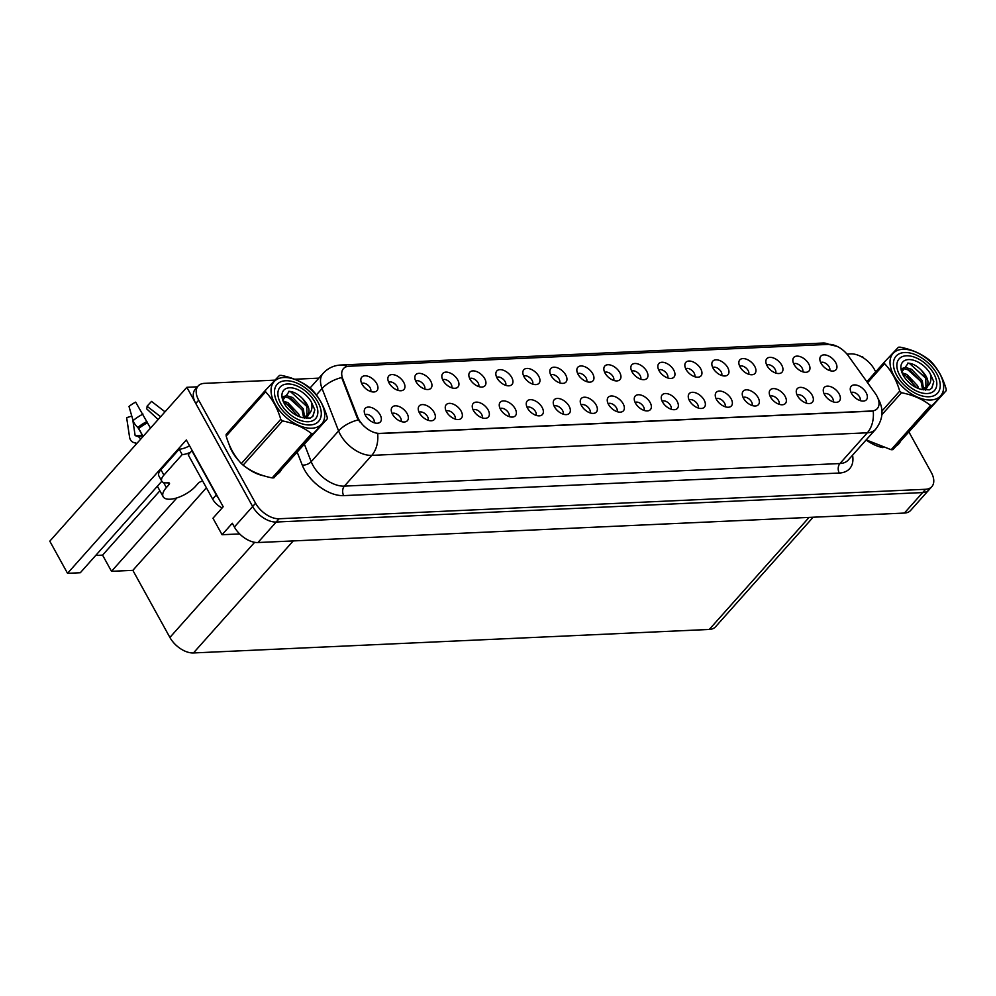 <?xml version="1.0" encoding="UTF-8"?>
<svg xmlns="http://www.w3.org/2000/svg" width="996" height="996" viewBox="0 0 996 996"><rect width="100%" height="100%" fill="white"/><g stroke="black" fill="none" stroke-linecap="round" stroke-linejoin="round"><path stroke-width="1.49" d="M478.665 386.56A6.101 3.573 41.7 0 0 478.13 382.875A6.101 3.573 41.7 0 0 469.714 378.58M484.703 378.642A10.172 5.964 41.7 0 0 475.204 371.122A10.172 5.964 41.7 0 0 468.83 374.82A10.172 5.964 41.7 0 0 470.087 379.302A10.172 5.964 41.7 0 0 482.512 386.996A10.172 5.964 41.7 0 0 484.703 378.642M829.668 370.562A6.101 3.573 41.7 0 0 829.133 366.877A6.101 3.573 41.7 0 0 820.716 362.581M835.706 362.644A10.172 5.964 41.7 0 0 826.219 355.124A10.172 5.964 41.7 0 0 819.833 358.821A10.172 5.964 41.7 0 0 821.09 363.303A10.172 5.964 41.7 0 0 833.515 370.998A10.172 5.964 41.7 0 0 835.706 362.644M806.088 403.044A6.101 3.573 41.7 0 0 805.552 399.359A6.101 3.573 41.7 0 0 797.136 395.076M812.126 395.126A10.172 5.964 41.7 0 0 802.627 387.606A10.172 5.964 41.7 0 0 796.252 391.304A10.172 5.964 41.7 0 0 797.497 395.786A10.172 5.964 41.7 0 0 809.935 403.48A10.172 5.964 41.7 0 0 812.126 395.126M505.669 385.328A6.101 3.573 41.7 0 0 505.134 381.642A6.101 3.573 41.7 0 0 496.718 377.36M511.707 377.409A10.172 5.964 41.7 0 0 502.208 369.89A10.172 5.964 41.7 0 0 495.834 373.587A10.172 5.964 41.7 0 0 497.079 378.069A10.172 5.964 41.7 0 0 509.516 385.763A10.172 5.964 41.7 0 0 511.707 377.409M725.088 406.729A6.101 3.573 41.7 0 0 724.54 403.056A6.101 3.573 41.7 0 0 716.136 398.761M731.126 398.811A10.172 5.964 41.7 0 0 721.627 391.304A10.172 5.964 41.7 0 0 715.253 394.989A10.172 5.964 41.7 0 0 716.498 399.483A10.172 5.964 41.7 0 0 728.935 407.177A10.172 5.964 41.7 0 0 731.126 398.811M667.669 377.945A6.101 3.573 41.7 0 0 667.133 374.259A6.101 3.573 41.7 0 0 658.717 369.964M673.707 370.026A10.172 5.964 41.7 0 0 664.208 362.507A10.172 5.964 41.7 0 0 657.833 366.204A10.172 5.964 41.7 0 0 659.091 370.686A10.172 5.964 41.7 0 0 671.516 378.38A10.172 5.964 41.7 0 0 673.707 370.026M563.076 414.112A6.101 3.573 41.7 0 0 562.541 410.439A6.101 3.573 41.7 0 0 554.125 406.144M569.114 406.206A10.172 5.964 41.7 0 0 559.615 398.686A10.172 5.964 41.7 0 0 553.241 402.372A10.172 5.964 41.7 0 0 554.498 406.866A10.172 5.964 41.7 0 0 566.923 414.56A10.172 5.964 41.7 0 0 569.114 406.206M748.668 374.247A6.101 3.573 41.7 0 0 748.133 370.562A6.101 3.573 41.7 0 0 739.717 366.279M754.707 366.329A10.172 5.964 41.7 0 0 745.207 358.821A10.172 5.964 41.7 0 0 738.833 362.507A10.172 5.964 41.7 0 0 740.09 367.001A10.172 5.964 41.7 0 0 752.515 374.695A10.172 5.964 41.7 0 0 754.707 366.329M644.076 410.427A6.101 3.573 41.7 0 0 643.541 406.742A6.101 3.573 41.7 0 0 635.137 402.459M650.127 402.509A10.172 5.964 41.7 0 0 640.627 394.989A10.172 5.964 41.7 0 0 634.253 398.686A10.172 5.964 41.7 0 0 635.498 403.181A10.172 5.964 41.7 0 0 647.923 410.862A10.172 5.964 41.7 0 0 650.127 402.509M694.673 376.712A6.101 3.573 41.7 0 0 694.137 373.027A6.101 3.573 41.7 0 0 685.721 368.744M700.711 368.794A10.172 5.964 41.7 0 0 691.212 361.274A10.172 5.964 41.7 0 0 684.837 364.972A10.172 5.964 41.7 0 0 686.082 369.466A10.172 5.964 41.7 0 0 698.52 377.148A10.172 5.964 41.7 0 0 700.711 368.794M590.08 412.892A6.101 3.573 41.7 0 0 589.545 409.207A6.101 3.573 41.7 0 0 581.129 404.911M596.118 404.974A10.172 5.964 41.7 0 0 586.619 397.454A10.172 5.964 41.7 0 0 580.245 401.139A10.172 5.964 41.7 0 0 581.502 405.633A10.172 5.964 41.7 0 0 593.927 413.328A10.172 5.964 41.7 0 0 596.118 404.974M775.672 373.014A6.101 3.573 41.7 0 0 775.137 369.342A6.101 3.573 41.7 0 0 766.721 365.046M781.711 365.096A10.172 5.964 41.7 0 0 772.211 357.589A10.172 5.964 41.7 0 0 765.837 361.274A10.172 5.964 41.7 0 0 767.094 365.769A10.172 5.964 41.7 0 0 779.519 373.463A10.172 5.964 41.7 0 0 781.711 365.096M671.08 409.194A6.101 3.573 41.7 0 0 670.545 405.509A6.101 3.573 41.7 0 0 662.128 401.226M677.118 401.276A10.172 5.964 41.7 0 0 667.619 393.769A10.172 5.964 41.7 0 0 661.244 397.454A10.172 5.964 41.7 0 0 662.502 401.948A10.172 5.964 41.7 0 0 674.927 409.642A10.172 5.964 41.7 0 0 677.118 401.276M397.665 390.245A6.101 3.573 41.7 0 0 397.13 386.56A6.101 3.573 41.7 0 0 388.714 382.277M403.704 382.327A10.172 5.964 41.7 0 0 394.204 374.82A10.172 5.964 41.7 0 0 387.83 378.505A10.172 5.964 41.7 0 0 389.087 382.999A10.172 5.964 41.7 0 0 401.513 390.693A10.172 5.964 41.7 0 0 403.704 382.327M532.661 384.095A6.101 3.573 41.7 0 0 532.125 380.41A6.101 3.573 41.7 0 0 523.722 376.127M538.712 376.177A10.172 5.964 41.7 0 0 529.212 368.669A10.172 5.964 41.7 0 0 522.838 372.355A10.172 5.964 41.7 0 0 524.083 376.849A10.172 5.964 41.7 0 0 536.508 384.543A10.172 5.964 41.7 0 0 538.712 376.177M401.077 421.495A6.101 3.573 41.7 0 0 400.541 417.822A6.101 3.573 41.7 0 0 392.125 413.527M407.115 413.589A10.172 5.964 41.7 0 0 397.616 406.069A10.172 5.964 41.7 0 0 391.241 409.754A10.172 5.964 41.7 0 0 392.499 414.249A10.172 5.964 41.7 0 0 404.924 421.943A10.172 5.964 41.7 0 0 407.115 413.589M613.673 380.397A6.101 3.573 41.7 0 0 613.125 376.725A6.101 3.573 41.7 0 0 604.721 372.429M619.711 372.492A10.172 5.964 41.7 0 0 610.212 364.972A10.172 5.964 41.7 0 0 603.837 368.657A10.172 5.964 41.7 0 0 605.082 373.151A10.172 5.964 41.7 0 0 617.52 380.846A10.172 5.964 41.7 0 0 619.711 372.492M455.072 419.042A6.101 3.573 41.7 0 0 454.537 415.357A6.101 3.573 41.7 0 0 446.133 411.074M461.123 411.124A10.172 5.964 41.7 0 0 451.624 403.604A10.172 5.964 41.7 0 0 445.249 407.302A10.172 5.964 41.7 0 0 446.494 411.784A10.172 5.964 41.7 0 0 458.919 419.478A10.172 5.964 41.7 0 0 461.123 411.124M536.085 415.344A6.101 3.573 41.7 0 0 535.537 411.659A6.101 3.573 41.7 0 0 527.133 407.376M542.123 407.426A10.172 5.964 41.7 0 0 532.623 399.919A10.172 5.964 41.7 0 0 526.249 403.604A10.172 5.964 41.7 0 0 527.494 408.099A10.172 5.964 41.7 0 0 539.932 415.793A10.172 5.964 41.7 0 0 542.123 407.426M640.665 379.177A6.101 3.573 41.7 0 0 640.129 375.492A6.101 3.573 41.7 0 0 631.713 371.197M646.703 371.259A10.172 5.964 41.7 0 0 637.216 363.739A10.172 5.964 41.7 0 0 630.829 367.424A10.172 5.964 41.7 0 0 632.087 371.919A10.172 5.964 41.7 0 0 644.512 379.613A10.172 5.964 41.7 0 0 646.703 371.259M482.076 417.81A6.101 3.573 41.7 0 0 481.541 414.124A6.101 3.573 41.7 0 0 473.125 409.842M488.115 409.891A10.172 5.964 41.7 0 0 478.615 402.372A10.172 5.964 41.7 0 0 472.241 406.069A10.172 5.964 41.7 0 0 473.498 410.564A10.172 5.964 41.7 0 0 485.924 418.258A10.172 5.964 41.7 0 0 488.115 409.891M721.664 375.48A6.101 3.573 41.7 0 0 721.129 371.794A6.101 3.573 41.7 0 0 712.725 367.512M727.715 367.561A10.172 5.964 41.7 0 0 718.216 360.054A10.172 5.964 41.7 0 0 711.841 363.739A10.172 5.964 41.7 0 0 713.086 368.234A10.172 5.964 41.7 0 0 725.511 375.928A10.172 5.964 41.7 0 0 727.715 367.561M617.084 411.659A6.101 3.573 41.7 0 0 616.549 407.974A6.101 3.573 41.7 0 0 608.133 403.679M623.123 403.741A10.172 5.964 41.7 0 0 613.623 396.221A10.172 5.964 41.7 0 0 607.249 399.919A10.172 5.964 41.7 0 0 608.494 404.401A10.172 5.964 41.7 0 0 620.931 412.095A10.172 5.964 41.7 0 0 623.123 403.741M559.665 382.862A6.101 3.573 41.7 0 0 559.13 379.177A6.101 3.573 41.7 0 0 550.713 374.894M565.703 374.944A10.172 5.964 41.7 0 0 556.204 367.437A10.172 5.964 41.7 0 0 549.829 371.122A10.172 5.964 41.7 0 0 551.087 375.617A10.172 5.964 41.7 0 0 563.512 383.311A10.172 5.964 41.7 0 0 565.703 374.944M833.079 401.811A6.101 3.573 41.7 0 0 832.544 398.126A6.101 3.573 41.7 0 0 824.14 393.843M839.13 393.893A10.172 5.964 41.7 0 0 829.631 386.373A10.172 5.964 41.7 0 0 823.256 390.071A10.172 5.964 41.7 0 0 824.501 394.565A10.172 5.964 41.7 0 0 836.926 402.26A10.172 5.964 41.7 0 0 839.13 393.893M509.081 416.577A6.101 3.573 41.7 0 0 508.545 412.892A6.101 3.573 41.7 0 0 500.129 408.609M515.119 408.659A10.172 5.964 41.7 0 0 505.619 401.151A10.172 5.964 41.7 0 0 499.245 404.837A10.172 5.964 41.7 0 0 500.502 409.331A10.172 5.964 41.7 0 0 512.928 417.025A10.172 5.964 41.7 0 0 515.119 408.659M370.661 391.478A6.101 3.573 41.7 0 0 370.126 387.793A6.101 3.573 41.7 0 0 361.71 383.51M376.7 383.56A10.172 5.964 41.7 0 0 367.2 376.052A10.172 5.964 41.7 0 0 360.826 379.737A10.172 5.964 41.7 0 0 362.083 384.232A10.172 5.964 41.7 0 0 374.508 391.926A10.172 5.964 41.7 0 0 376.7 383.56M451.661 387.78A6.101 3.573 41.7 0 0 451.126 384.107A6.101 3.573 41.7 0 0 442.71 379.812M457.699 379.874A10.172 5.964 41.7 0 0 448.212 372.355A10.172 5.964 41.7 0 0 441.826 376.04A10.172 5.964 41.7 0 0 443.083 380.534A10.172 5.964 41.7 0 0 455.508 388.228A10.172 5.964 41.7 0 0 457.699 379.874M374.073 422.727A6.101 3.573 41.7 0 0 373.537 419.055A6.101 3.573 41.7 0 0 365.121 414.759M380.111 414.809A10.172 5.964 41.7 0 0 370.612 407.302A10.172 5.964 41.7 0 0 364.237 410.987A10.172 5.964 41.7 0 0 365.495 415.481A10.172 5.964 41.7 0 0 377.92 423.175A10.172 5.964 41.7 0 0 380.111 414.809M860.083 400.579A6.101 3.573 41.7 0 0 859.548 396.894A6.101 3.573 41.7 0 0 851.132 392.611M866.122 392.661A10.172 5.964 41.7 0 0 856.622 385.153A10.172 5.964 41.7 0 0 850.248 388.838A10.172 5.964 41.7 0 0 851.505 393.333A10.172 5.964 41.7 0 0 863.93 401.027A10.172 5.964 41.7 0 0 866.122 392.661M586.669 381.63A6.101 3.573 41.7 0 0 586.134 377.957A6.101 3.573 41.7 0 0 577.717 373.662M592.707 373.712A10.172 5.964 41.7 0 0 583.208 366.204A10.172 5.964 41.7 0 0 576.833 369.89A10.172 5.964 41.7 0 0 578.091 374.384A10.172 5.964 41.7 0 0 590.516 382.078A10.172 5.964 41.7 0 0 592.707 373.712M428.081 420.275A6.101 3.573 41.7 0 0 427.545 416.589A6.101 3.573 41.7 0 0 419.129 412.294M434.119 412.356A10.172 5.964 41.7 0 0 424.62 404.837A10.172 5.964 41.7 0 0 418.245 408.534A10.172 5.964 41.7 0 0 419.49 413.016A10.172 5.964 41.7 0 0 431.928 420.71A10.172 5.964 41.7 0 0 434.119 412.356M802.676 371.782A6.101 3.573 41.7 0 0 802.129 368.109A6.101 3.573 41.7 0 0 793.725 363.814M808.715 363.876A10.172 5.964 41.7 0 0 799.215 356.356A10.172 5.964 41.7 0 0 792.841 360.042A10.172 5.964 41.7 0 0 794.086 364.536A10.172 5.964 41.7 0 0 806.523 372.23A10.172 5.964 41.7 0 0 808.715 363.876M698.084 407.962A6.101 3.573 41.7 0 0 697.549 404.276A6.101 3.573 41.7 0 0 689.132 399.994M704.122 400.043A10.172 5.964 41.7 0 0 694.623 392.536A10.172 5.964 41.7 0 0 688.248 396.221A10.172 5.964 41.7 0 0 689.506 400.716A10.172 5.964 41.7 0 0 701.931 408.41A10.172 5.964 41.7 0 0 704.122 400.043M424.67 389.013A6.101 3.573 41.7 0 0 424.122 385.34A6.101 3.573 41.7 0 0 415.718 381.045M430.708 381.095A10.172 5.964 41.7 0 0 421.208 373.587A10.172 5.964 41.7 0 0 414.834 377.272A10.172 5.964 41.7 0 0 416.079 381.767A10.172 5.964 41.7 0 0 428.517 389.461A10.172 5.964 41.7 0 0 430.708 381.095M779.084 404.276A6.101 3.573 41.7 0 0 778.548 400.591A6.101 3.573 41.7 0 0 770.132 396.296M785.122 396.358A10.172 5.964 41.7 0 0 775.623 388.838A10.172 5.964 41.7 0 0 769.248 392.536A10.172 5.964 41.7 0 0 770.506 397.018A10.172 5.964 41.7 0 0 782.931 404.712A10.172 5.964 41.7 0 0 785.122 396.358M752.08 405.497A6.101 3.573 41.7 0 0 751.544 401.824A6.101 3.573 41.7 0 0 743.128 397.529M758.118 397.591A10.172 5.964 41.7 0 0 748.631 390.071A10.172 5.964 41.7 0 0 742.244 393.756A10.172 5.964 41.7 0 0 743.502 398.251A10.172 5.964 41.7 0 0 755.927 405.945A10.172 5.964 41.7 0 0 758.118 397.591M876.766 395.823A18.302 10.732 41.7 0 0 875.173 393.308L848.306 355.821A18.302 10.732 41.7 0 0 828.709 344.379L349.073 366.242A18.302 10.732 41.7 0 0 343.446 368.632A18.302 10.732 41.7 0 0 342.761 378.866L357.589 416.901A18.302 10.732 41.7 0 0 379.986 433.397L871.649 410.987A18.302 10.732 41.7 0 0 877.277 408.597A18.302 10.732 41.7 0 0 876.766 395.823M197.407 386.822L186.85 387.307L252.648 506.516A20.343 11.927 41.7 0 0 276.203 522.029L922.657 492.572A20.343 11.927 41.7 0 0 928.907 489.908A20.343 11.927 41.7 0 1 922.657 492.572L276.203 522.029A20.343 11.927 41.7 0 1 252.648 506.516L195.776 403.492A20.343 11.927 41.7 0 1 195.216 389.299L198.129 386.012A20.343 11.927 41.7 0 0 198.702 400.205L255.574 503.229A20.343 11.927 41.7 0 0 279.129 518.754L925.583 489.285A20.343 11.927 41.7 0 0 931.833 486.633A20.343 11.927 41.7 0 0 931.272 472.44L909.111 432.301M863.258 357.825L862.536 356.506L861.104 356.58M161.813 481.242L80.315 572.737L67.541 573.323L186.327 439.958L223.191 506.74L212.97 518.219L222.071 534.728L232.305 523.249L234.384 527.021A20.343 11.927 41.7 0 0 257.939 542.534L904.393 513.065A20.343 11.927 41.7 0 0 910.643 510.413L931.833 486.633M239.663 533.918L222.071 534.728M67.541 573.323L49.8 541.177L186.85 387.307M813.134 517.235L715.539 626.795A20.343 11.927 -138.3 0 1 709.289 629.447L193.448 652.953A20.343 11.927 -138.3 0 1 169.893 637.44L132.854 570.347L206.409 487.766M132.854 570.347L111.502 571.318L176.915 497.888M95.716 555.444L102.576 555.133L111.502 571.318M102.576 555.133L159.883 490.791M229.055 444.253A32.544 19.086 41.7 0 0 232.105 451.499A32.544 19.086 41.7 0 0 239.326 461.285M878.074 398.661L878.634 399.633C883.95 409.804 882.966 419.677 875.671 429.251A27.116 15.899 -138.3 0 1 867.329 432.787A23.73 16.471 -92.6 0 0 873.218 411.074L377.646 433.658A23.73 16.471 87.4 0 1 371.769 455.371A27.116 15.899 -138.3 0 1 340.371 434.679A27.116 15.899 -138.3 0 1 338.59 430.919L322.069 388.552A27.116 15.899 -138.3 0 1 323.09 373.375L310.08 387.979M359.83 421.918L357.054 417.498L341.678 377.546A23.73 12.612 158.7 0 0 322.069 388.552L316.392 394.926M866.122 439.971A32.544 19.086 41.7 0 0 882.917 447.64M896.674 445.698A32.544 19.086 41.7 0 0 898.766 443.867A32.544 19.086 41.7 0 0 900.011 442.174M245.489 466.912A32.544 19.086 41.7 0 0 263.952 475.851M277.71 473.909A32.544 19.086 41.7 0 0 279.801 472.067A32.544 19.086 41.7 0 0 281.046 470.386M875.721 371.819L874.401 369.416A20.343 11.927 41.7 0 0 850.845 353.891L846.949 354.078M318.845 378.144L294.679 379.239M274.933 380.148L204.392 383.36A20.343 11.927 41.7 0 0 198.129 386.012M131.783 416.079L126.641 417.673L129.58 437.232A7.458 6.138 -77.3 0 0 134.049 442.61A7.458 6.138 -77.3 0 0 134.609 442.71L136.303 444.054M140.623 439.199L140.536 439.037A7.458 6.138 -77.3 0 0 136.9 436.186A7.458 6.138 -77.3 0 0 136.352 436.086L135.132 435.513L132.667 419.129M161.788 481.205A13.558 5.652 -28.9 0 1 163.917 475.104L160.941 469.714A13.558 5.652 -28.9 0 0 158.812 475.814L161.788 481.205A13.558 5.652 -28.9 0 0 166.357 482.861L168.312 482.774A3.386 1.419 -28.9 0 1 169.445 483.185A3.386 1.419 -28.9 0 1 168.922 484.716L166.357 487.579A20.343 8.491 151.1 0 0 163.17 496.743A20.343 8.491 151.1 0 0 170.017 499.22A20.343 8.491 151.1 0 0 195.602 486.247L198.154 483.371A3.386 1.419 -28.9 0 1 202.425 481.217L202.773 481.205M143.175 436.335L137.834 427.458A7.458 2.888 -130 0 1 133.091 420.586L129.007 406.48A15.587 6.511 151.1 0 1 135.668 402.123L150.483 428.131M140.1 430.77L142.316 435.812A7.458 3.872 77.3 0 1 143.026 436.061M158.152 419.515L146.524 408.696A9.3 3.884 151.1 0 0 147.035 406.244L160.63 416.739M165.012 411.809L151.529 401.4L147.035 406.244M160.941 469.714L179.193 449.208A13.558 5.652 151.1 0 0 189.539 445.785M190.522 452.221A13.558 5.652 -28.9 0 1 182.181 454.599L179.193 449.208M163.917 475.104L182.181 454.599M218.336 497.95A13.558 7.956 -138.3 0 1 216.281 494.937L191.867 450.715A13.558 7.956 41.7 0 0 192.265 450.727M216.281 494.937L212.621 499.046A13.558 7.956 41.7 0 0 222.133 507.923M191.867 450.715L188.207 454.811L212.621 499.046M896.848 375.554A27.801 16.297 -138.3 0 1 910.369 353.082A27.801 16.297 -138.3 0 1 936.813 373.737A27.801 16.297 -138.3 0 1 939.004 378.592A27.801 16.297 -138.3 0 1 926.778 396.732A27.801 16.297 -138.3 0 1 896.848 375.554M906.41 355.771A23.73 13.919 -138.3 0 1 933.899 373.874A23.73 13.919 -138.3 0 1 927.264 393.532A23.73 13.919 -138.3 0 1 922.358 393.059A23.73 13.919 -138.3 0 1 897.906 371.284A23.73 13.919 -138.3 0 1 906.41 355.771M925.595 390.146L927.65 386.236M926.579 378.829L909.585 363.552L907.655 363.117M920.877 381.418L907.294 369.279M926.654 379.065L909.746 363.59M912.585 381.244L907.07 376.525M277.884 403.766A27.801 16.297 -138.3 0 1 291.392 381.294A27.801 16.297 -138.3 0 1 317.849 401.948A27.801 16.297 -138.3 0 1 320.04 406.804A27.801 16.297 -138.3 0 1 307.814 424.943A27.801 16.297 -138.3 0 1 277.884 403.766M287.446 383.983A23.73 13.919 -138.3 0 1 314.923 402.085A23.73 13.919 -138.3 0 1 308.287 421.744A23.73 13.919 -138.3 0 1 303.394 421.271A23.73 13.919 -138.3 0 1 278.942 399.496A23.73 13.919 -138.3 0 1 287.446 383.983M306.631 418.357L308.685 414.436M307.615 407.04L290.62 391.764L288.691 391.328M301.913 409.63L288.33 397.491M307.689 407.277L290.782 391.802M293.621 409.456L288.093 404.737M902.837 349.297A31.86 18.687 41.7 0 0 893.935 375.691A31.86 18.687 41.7 0 0 930.837 399.994A31.86 18.687 41.7 0 0 939.738 373.6A31.86 18.687 41.7 0 0 902.837 349.297M866.196 439.896L891.146 449.706A36.603 21.464 41.7 0 0 892.018 449.682A36.603 21.464 41.7 0 0 892.877 449.632L946.2 390.669A36.603 21.464 41.7 0 0 946.15 388.975C942.851 377.82 937.796 368.657 930.986 361.523A36.603 21.464 41.7 0 0 929.218 359.905C921.263 353.655 911.564 349.397 900.147 347.156A36.603 21.464 41.7 0 0 899.276 347.181A36.603 21.464 41.7 0 0 898.429 347.231L884.523 361.946A36.603 21.464 41.7 0 0 884.573 363.64L867.578 382.713M881.97 411.037L899.724 391.092C896.425 379.937 891.383 370.773 884.573 363.64M899.724 391.092A36.603 21.464 41.7 0 0 901.505 392.71L881.921 414.697M891.146 449.706L930.563 405.459C922.682 399.234 912.996 394.989 901.505 392.71M930.563 405.459A36.603 21.464 41.7 0 0 931.434 405.434A36.603 21.464 41.7 0 0 932.293 405.372L892.877 449.632M918.661 388.577L917.615 385.776L906.92 374.484L902.027 372.765M916.781 387.805L905.762 375.791L902.837 374.546M923.541 389.013L922.259 380.572L911.564 369.279L905.464 367.437L901.392 368.719M922.557 389.299L921.088 381.866L910.406 370.574L904.306 368.744L901.38 369.267M921.4 389.498L926.554 387.033M930.264 373.699A18.936 11.105 41.7 0 0 908.514 359.581A18.936 11.105 41.7 0 0 901.729 371.956A18.936 11.105 41.7 0 0 921.25 389.349A18.936 11.105 41.7 0 0 922.109 389.511L929.393 389.859L931.895 388.054L933.787 381.667L930.264 373.699C931.858 379.675 930.588 384.157 926.454 387.158C929.542 382.601 927.861 376.986 921.425 370.325L921.126 370.026C916.855 365.781 912.573 363.478 908.265 363.129L901.791 372.018M923.454 389.847L926.454 387.145M925.944 387.643L925.732 376.662L921.425 370.325M866.881 381.742L884.523 361.946M946.2 390.669L932.293 405.372M931.696 388.266L933.787 381.667M283.872 377.509A31.86 18.687 41.7 0 0 274.958 403.903A31.86 18.687 41.7 0 0 311.86 428.205A31.86 18.687 41.7 0 0 320.774 401.811A31.86 18.687 41.7 0 0 283.872 377.509M280.312 375.392A36.603 21.464 41.7 0 0 279.465 375.442L265.559 390.158A36.603 21.464 41.7 0 0 265.608 391.851L226.192 436.099C229.454 447.216 234.508 456.367 241.343 463.563A36.603 21.464 41.7 0 0 243.124 465.169C251.004 471.394 260.691 475.64 272.182 477.918A36.603 21.464 41.7 0 0 273.053 477.893A36.603 21.464 41.7 0 0 273.912 477.843L327.236 418.88A36.603 21.464 41.7 0 0 327.186 417.187C323.887 406.032 318.832 396.869 312.022 389.735A36.603 21.464 41.7 0 0 310.254 388.116C302.286 381.866 292.6 377.609 281.183 375.368A36.603 21.464 41.7 0 0 280.312 375.392M241.343 463.563L280.76 419.304C277.461 408.136 272.418 398.985 265.608 391.851M280.76 419.304A36.603 21.464 41.7 0 0 282.54 420.922L243.124 465.169M272.182 477.918L311.599 433.671C303.718 427.446 294.032 423.2 282.54 420.922M311.599 433.671A36.603 21.464 41.7 0 0 312.47 433.646A36.603 21.464 41.7 0 0 313.329 433.584L273.912 477.843M265.559 390.158L226.142 434.405A36.603 21.464 41.7 0 0 226.192 436.099M299.696 416.789L298.651 413.987L287.956 402.695L283.063 400.977M297.816 416.017L286.798 403.99L283.872 402.758M304.577 417.224L303.282 408.783L292.6 397.491L286.499 395.649L282.428 396.931M303.593 417.511L302.124 410.078L291.43 398.786L285.342 396.956L282.416 397.479M302.435 417.71L307.59 415.245M311.3 401.911A18.936 11.105 41.7 0 0 289.55 387.793A18.936 11.105 41.7 0 0 282.764 400.168A18.936 11.105 41.7 0 0 302.286 417.561A18.936 11.105 41.7 0 0 303.145 417.722L310.428 418.071L312.918 416.266L314.823 409.879L311.3 401.911C312.893 407.887 311.624 412.369 307.478 415.369C310.578 410.813 308.897 405.198 302.46 398.537L302.161 398.238C297.891 393.993 293.608 391.689 289.301 391.341L282.814 400.23M304.49 418.059L307.49 415.357M306.98 415.855L306.768 404.874L302.46 398.537M327.236 418.88L313.329 433.584M312.719 416.477L314.823 409.879M904.393 513.065L925.583 489.285M257.939 542.534L279.129 518.754M234.384 527.021L255.574 503.229M193.448 652.953L293.235 540.928M709.289 629.447L809.076 517.41M169.893 637.44L254.64 542.31M852.564 455.197A33.901 19.87 -138.3 0 1 839.267 473.038L343.707 495.622A6.785 4.706 87.4 0 1 344.379 486.123L839.939 463.538A27.116 15.899 41.7 0 0 848.281 460.003L875.671 429.251M343.707 495.622A33.901 19.87 -138.3 0 1 304.452 469.763A33.901 19.87 -138.3 0 1 302.236 465.057L297.318 452.47M358.336 419.901A23.73 12.612 158.7 0 0 338.59 430.919L311.2 461.683A27.116 15.899 41.7 0 0 312.968 465.443A27.116 15.899 41.7 0 0 344.379 486.123L371.769 455.371L867.329 432.787L839.939 463.538A6.785 4.706 87.4 0 0 839.267 473.038M347.118 366.516A23.73 16.471 -92.6 0 0 340.769 365.022C333.797 365.395 327.908 368.184 323.09 373.375M340.769 365.022L822.92 343.047A23.73 16.471 87.4 0 1 828.946 344.367M198.702 400.205L195.776 403.492M304.477 444.428L311.2 461.683A6.785 3.598 -21.3 0 1 302.236 465.057M142.316 435.812A16.036 6.686 151.1 0 1 139.042 436.285A16.036 6.686 151.1 0 1 137.274 436.236A16.036 6.686 151.1 0 1 137.012 436.211A16.72 6.972 151.1 0 0 138.394 436.211A16.72 6.972 151.1 0 0 141.818 435.725M166.357 487.579L163.593 482.562M147.52 422.777A20.343 8.491 151.1 0 0 138.83 428.467M135.132 435.513A16.895 7.047 151.1 0 0 141.42 435.227M143.013 414.099A23.194 9.674 151.1 0 0 133.091 420.586M134.609 442.71A21.252 8.864 151.1 0 0 135.593 442.871M146.922 421.52A21.252 8.864 151.1 0 0 137.834 427.458M147.271 422.279A20.567 8.578 151.1 0 0 138.481 428.031M168.922 484.716L167.851 482.786M822.92 343.047L837.063 346.359M163.17 496.743L157.368 486.222M135.829 442.909L134.049 442.61"/></g></svg>
